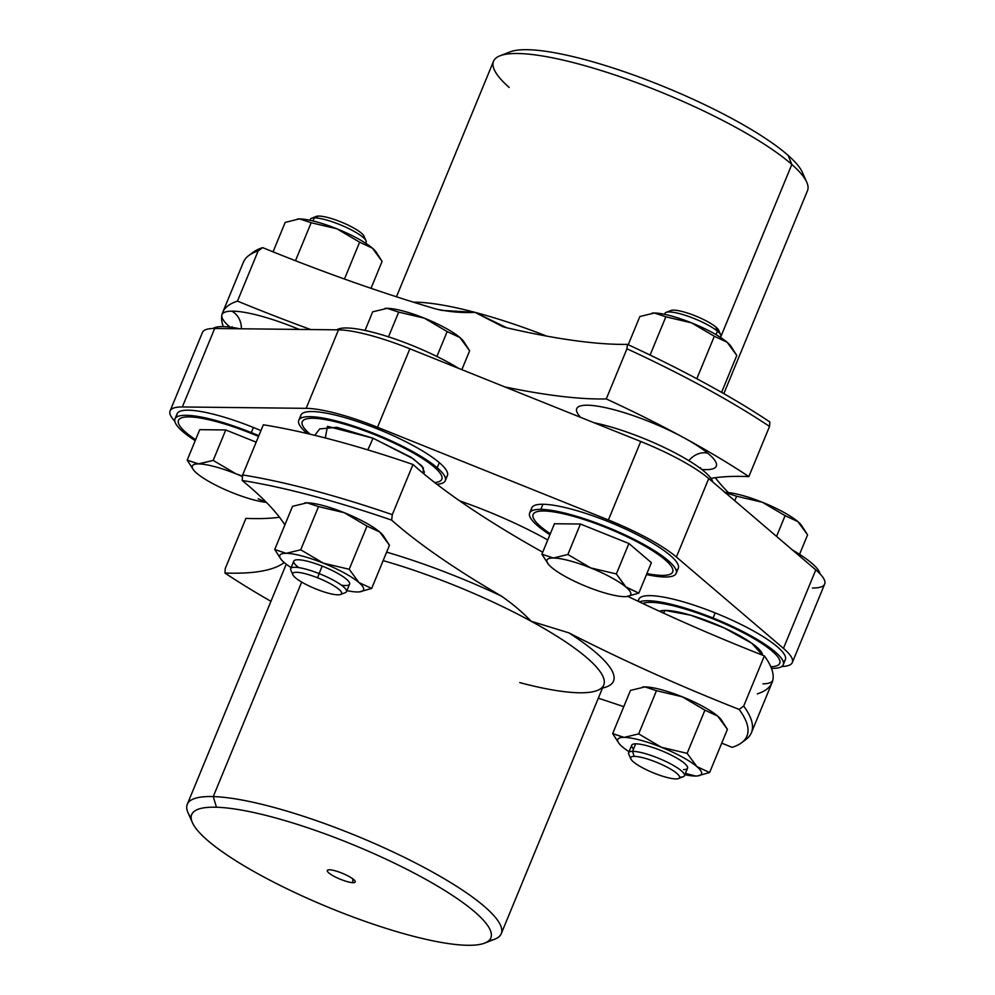 <?xml version="1.0" encoding="UTF-8"?>
<svg xmlns="http://www.w3.org/2000/svg" width="995" height="995" viewBox="0 0 995 995"><rect width="100%" height="100%" fill="white"/><g stroke="black" fill="none" stroke-linecap="round" stroke-linejoin="round"><path stroke-width="1.49" d="M458.633 368.361A79.239 16.48 -157.6 0 0 386.744 336.285A79.239 16.48 -157.6 0 0 336.832 329.83A79.239 16.48 22.4 0 1 386.744 336.285A79.239 16.48 22.4 0 1 458.633 368.361M409.865 348.785A86.776 18.047 -157.6 0 0 338.499 329.855L214.684 328.487L338.499 329.855A86.776 18.047 22.4 0 1 409.865 348.785L377.515 427.265A86.776 18.047 -157.6 0 0 306.149 408.336L338.499 329.855L306.149 408.336L182.346 406.967L214.684 328.487L182.346 406.967A86.776 18.047 -157.6 0 0 170.095 410.935A86.776 18.047 -157.6 0 0 174.784 421.159A86.776 18.047 22.4 0 1 182.346 406.967L306.149 408.336A86.776 18.047 22.4 0 1 377.515 427.265L409.865 348.785L640.743 441.494L409.865 348.785M812.43 588.008A86.776 18.047 -157.6 0 0 815.8 569.899L708.739 478.533A86.776 18.047 -157.6 0 0 640.743 441.494A86.776 18.047 22.4 0 1 708.739 478.533L815.8 569.899A86.776 18.047 22.4 0 1 824.681 584.04L792.331 662.521A86.776 18.047 -157.6 0 0 783.451 648.379L815.8 569.899L783.451 648.379L676.389 557.013L708.739 478.533L676.389 557.013A86.776 18.047 -157.6 0 0 608.393 519.975L640.743 441.494L608.393 519.975L377.515 427.265L608.393 519.975A86.776 18.047 22.4 0 1 676.389 557.013L783.451 648.379A86.776 18.047 22.4 0 1 781.809 666.476A86.776 18.047 -157.6 0 0 792.331 662.521M170.095 410.935L202.445 332.454A86.776 18.047 22.4 0 1 214.684 328.487M459.69 500.895A124.512 25.882 22.4 0 1 547.76 539.974A124.512 25.882 -157.6 0 0 459.69 500.895M212.967 328.499A79.239 16.48 22.4 0 1 239.77 328.773A79.239 16.48 -157.6 0 0 212.967 328.499M792.455 549.974A79.239 16.48 22.4 0 1 819.992 573.817A79.239 16.48 -157.6 0 0 792.455 549.974M594.127 422.775A79.239 16.48 22.4 0 1 669.424 450.014A79.239 16.48 22.4 0 1 712.843 482.028A79.239 16.48 -157.6 0 0 669.424 450.014A79.239 16.48 -157.6 0 0 594.127 422.775M445.325 477.687A79.239 16.48 -157.6 0 0 439.305 462.65A79.239 16.48 -157.6 0 0 353.673 420.3A79.239 16.48 -157.6 0 0 300.876 418.149M174.971 418.92A79.239 16.48 -157.6 0 0 195.219 440.661A79.239 16.48 22.4 0 1 181.202 415.574A79.239 16.48 22.4 0 1 251.312 432.576A79.239 16.48 -157.6 0 0 174.971 418.92L177.073 413.82A79.239 16.48 22.4 0 1 253.414 427.477L251.312 432.576A79.239 16.48 22.4 0 1 258.837 435.698A79.239 16.48 -157.6 0 0 251.312 432.576L253.414 427.477A79.239 16.48 22.4 0 1 260.939 430.599A79.239 16.48 -157.6 0 0 253.414 427.477A79.239 16.48 -157.6 0 0 177.06 416.793M783.264 661.762A79.239 16.48 -157.6 0 0 715.169 612.908A79.239 16.48 -157.6 0 0 638.653 601.54M676.202 570.409A79.239 16.48 -157.6 0 0 634.312 533.27A79.239 16.48 -157.6 0 0 542.947 504.266A79.239 16.48 -157.6 0 0 531.753 510.87M298.786 420.276L300.888 415.176A79.239 16.48 22.4 0 1 359.68 422.29A79.239 16.48 22.4 0 1 439.305 462.65L437.203 467.749A79.239 16.48 -157.6 0 0 357.578 427.402A79.239 16.48 -157.6 0 0 298.786 420.276A79.239 16.48 -157.6 0 0 306.883 433.186A79.239 16.48 -157.6 0 0 307.318 433.559A79.239 16.48 22.4 0 1 306.883 433.186A79.239 16.48 22.4 0 1 337.977 421.395A79.239 16.48 22.4 0 1 437.203 467.749L439.305 462.65A79.239 16.48 22.4 0 1 447.402 475.56L445.3 480.66A79.239 16.48 -157.6 0 0 437.203 467.749A79.239 16.48 22.4 0 1 436.855 484.229A79.239 16.48 -157.6 0 0 445.3 480.66M638.019 601.241L638.84 599.251A79.239 16.48 22.4 0 1 715.169 612.908L713.067 618.019A79.239 16.48 -157.6 0 0 639.449 601.925A79.239 16.48 22.4 0 1 713.067 618.019L715.169 612.908A79.239 16.48 22.4 0 1 785.354 659.648L783.252 664.747A79.239 16.48 -157.6 0 0 713.067 618.019A79.239 16.48 22.4 0 1 775.404 652.048A79.239 16.48 22.4 0 1 771.461 668.354A79.239 16.48 -157.6 0 0 783.252 664.747M529.663 512.997L531.765 507.898A79.239 16.48 22.4 0 1 542.947 504.266L540.845 509.378A79.239 16.48 -157.6 0 0 529.663 512.997A79.239 16.48 -157.6 0 0 549.912 534.738A79.239 16.48 22.4 0 1 540.845 509.378L542.947 504.266A79.239 16.48 22.4 0 1 628.541 530.472A79.239 16.48 22.4 0 1 678.279 568.282L676.177 573.381A79.239 16.48 -157.6 0 0 626.44 535.571A79.239 16.48 -157.6 0 0 540.845 509.378A79.239 16.48 22.4 0 1 642.322 543.618A79.239 16.48 22.4 0 1 665.008 577A79.239 16.48 -157.6 0 0 676.177 573.381M646.501 574.55A79.239 16.48 -157.6 0 0 665.008 577A79.239 16.48 22.4 0 1 646.501 574.55M441.817 479.229A75.458 15.684 -157.6 0 0 373.324 434.069A75.458 15.684 -157.6 0 0 302.269 421.718A75.458 15.684 22.4 0 1 302.281 421.718A75.458 15.684 22.4 0 1 373.324 434.069A75.458 15.684 22.4 0 1 441.817 479.229L441.805 479.242A75.458 15.684 -157.6 0 0 373.312 434.081L373.312 434.081A75.458 15.684 -157.6 0 0 302.269 421.731A75.458 15.684 -157.6 0 0 310.241 434.243A75.458 15.684 22.4 0 1 373.312 434.081A75.458 15.684 22.4 0 1 434.703 482.563A75.458 15.684 -157.6 0 0 441.805 479.242M258.538 436.419A75.458 15.684 -157.6 0 0 188.242 416.905A75.458 15.684 -157.6 0 0 178.466 420.363A75.458 15.684 22.4 0 1 178.466 420.35A75.458 15.684 22.4 0 1 188.242 416.905A75.458 15.684 22.4 0 1 258.538 436.419A75.458 15.684 -157.6 0 0 188.229 416.917L188.229 416.917A75.458 15.684 -157.6 0 0 178.453 420.375A75.458 15.684 -157.6 0 0 195.617 439.69A75.458 15.684 22.4 0 1 188.229 416.917A75.458 15.684 22.4 0 1 258.538 436.444M649.996 602.348A75.458 15.684 -157.6 0 0 642.77 603.492A75.458 15.684 22.4 0 1 649.996 602.348L649.984 602.361A75.458 15.684 -157.6 0 0 642.795 603.505A75.458 15.684 22.4 0 1 649.984 602.361A75.458 15.684 22.4 0 1 731.599 626.925A75.458 15.684 22.4 0 1 779.757 663.304A75.458 15.684 -157.6 0 0 731.611 626.937A75.458 15.684 -157.6 0 0 649.996 602.348L649.996 602.348A75.458 15.684 22.4 0 1 745.392 633.84A75.458 15.684 22.4 0 1 770.814 666.75A75.458 15.684 -157.6 0 0 779.757 663.317A75.458 15.684 22.4 0 1 779.757 663.317A75.458 15.684 -157.6 0 0 731.586 626.937A75.458 15.684 -157.6 0 0 649.984 602.361M672.695 571.951A75.458 15.684 -157.6 0 0 664.2 558.991A75.458 15.684 -157.6 0 0 588.306 520.932A75.458 15.684 -157.6 0 0 533.158 514.44A75.458 15.684 22.4 0 1 533.158 514.427A75.458 15.684 22.4 0 1 588.331 520.932A75.458 15.684 22.4 0 1 664.2 558.991A75.458 15.684 22.4 0 1 672.695 571.938A75.458 15.684 22.4 0 1 672.695 571.951A75.458 15.684 -157.6 0 0 664.187 559.003L664.187 559.003A75.458 15.684 -157.6 0 0 588.331 520.957A75.458 15.684 -157.6 0 0 533.146 514.452A75.458 15.684 -157.6 0 0 541.641 527.4A75.458 15.684 -157.6 0 0 550.31 533.768A75.458 15.684 22.4 0 1 541.641 527.4A75.458 15.684 22.4 0 1 569.016 515.136A75.458 15.684 22.4 0 1 664.187 559.003A75.458 15.684 22.4 0 1 646.899 573.58A75.458 15.684 -157.6 0 0 672.682 571.963L672.682 571.963M241.362 328.785A18.868 16.567 89.4 0 0 231.835 311.149A75.458 15.684 22.4 0 1 299.196 329.42A75.458 15.684 -157.6 0 0 231.835 311.149A18.868 16.567 -90.6 0 1 241.362 328.785M230.069 327.144A75.458 15.684 22.4 0 1 221.86 315.253A75.458 15.684 22.4 0 1 231.835 311.149A75.458 15.684 -157.6 0 0 221.86 315.253A75.458 15.684 -157.6 0 0 230.069 327.144M688.826 460.66A18.868 15.323 129.6 0 1 707.793 453.222A75.458 15.684 22.4 0 1 701.749 469.441A75.458 15.684 -157.6 0 0 707.793 453.222A18.868 15.323 -50.4 0 0 688.826 460.66M580.62 417.353A75.458 15.684 22.4 0 1 602.746 407.092A75.458 15.684 22.4 0 1 684.038 437.837A75.458 15.684 22.4 0 1 707.793 453.222A75.458 15.684 -157.6 0 0 684.038 437.837A75.458 15.684 -157.6 0 0 602.746 407.092A75.458 15.684 -157.6 0 0 580.62 417.353M423.248 473.346L423.298 467.787L413.398 458.857L373.001 438.186L327.479 426.333L325.29 437.962M193.478 469.876L187.197 460.125L198.167 463.931L213.191 460.411L235.915 473.807A45.272 9.415 -157.6 0 0 198.689 463.931L187.197 460.125L199.759 429.666L225.753 429.952L213.191 460.411L198.689 463.931A45.272 9.415 -157.6 0 0 198.167 463.931A45.272 9.415 -157.6 0 0 193.925 470.411A45.272 9.415 -157.6 0 0 196.923 473.371A45.272 9.415 -157.6 0 0 232.407 492.699A45.272 9.415 -157.6 0 0 266.399 502.375A45.272 9.415 22.4 0 1 232.407 492.699A45.272 9.415 22.4 0 1 196.923 473.371A45.272 9.415 22.4 0 1 198.167 463.931A45.272 9.415 22.4 0 1 198.689 463.931A45.272 9.415 22.4 0 1 235.915 473.807A45.272 9.415 22.4 0 1 242.519 476.58A45.272 9.415 -157.6 0 0 235.915 473.807L242.556 476.132L235.915 473.807L213.191 460.411L225.753 429.952L256.175 442.166L225.753 429.952L199.759 429.666L187.197 460.125L193.702 470.15M762.506 655.158A56.603 11.766 -157.6 0 0 724.099 627.87A56.603 11.766 -157.6 0 0 664.983 610.408A56.603 11.766 -157.6 0 0 659.523 611.291L664.983 610.408L690.58 615.184L724.099 627.87L751.847 643.292L762.506 655.158M548.158 563.954L541.889 554.203L554.451 523.743L580.433 524.029L628.915 543.494L651.389 562.672L638.827 593.132L626.539 596.565L638.827 593.132L651.389 562.672L628.915 543.494L580.433 524.029L554.451 523.743L541.889 554.203L548.394 564.215M223.315 326.621A324.494 67.461 22.4 0 1 221.86 315.253A324.494 67.461 22.4 0 1 237.469 301.112A420.711 87.473 -157.6 0 0 310.701 329.544A420.711 87.473 22.4 0 1 237.469 301.112A324.494 67.461 -157.6 0 0 222.693 312.418A324.494 67.461 -157.6 0 0 221.86 315.253A324.494 67.461 -157.6 0 0 223.315 326.621M504.801 386.906A420.711 87.473 -157.6 0 0 510.124 388A420.711 87.473 -157.6 0 0 606.266 398.933A324.494 67.461 22.4 0 1 684.038 437.837A324.494 67.461 22.4 0 1 748.849 476.605A420.711 87.473 -157.6 0 0 710.99 478.384A420.711 87.473 22.4 0 1 748.849 476.605A324.494 67.461 -157.6 0 0 684.038 437.837A324.494 67.461 -157.6 0 0 606.266 398.933A420.711 87.473 22.4 0 1 510.124 388A420.711 87.473 22.4 0 1 504.801 386.906M314.756 435.325L319.706 428.92L336.882 427.303L373.001 438.186A18.868 1.244 -68.4 0 1 367.69 449.852A18.868 1.244 111.6 0 0 373.001 438.186L411.047 457.265L421.83 465.934L424.367 472.053L423.771 473.782M663.603 613.156A18.868 16.567 89.4 0 0 664.983 610.408A18.868 16.567 -90.6 0 1 663.603 613.156M762.941 683.839A75.458 15.684 -157.6 0 0 772.916 679.722A324.494 67.461 -157.6 0 0 764.371 655.892A420.711 87.473 22.4 0 1 627.92 596.403A420.711 87.473 -157.6 0 0 764.371 655.892L743.7 706.052L739.161 709.423A420.711 87.473 22.4 0 1 568.891 632.857L531.181 621.253C522.213 611.975 512.251 603.567 501.293 596.03A420.711 87.473 22.4 0 1 391.657 520.124L392.304 514.651A324.494 67.461 -157.6 0 0 242.656 474.951L242.171 480.485A420.711 87.473 22.4 0 1 284.856 524.937A420.711 87.473 -157.6 0 0 242.171 480.485L242.656 474.951L263.339 424.79L242.656 474.951A324.494 67.461 22.4 0 1 392.304 514.651L412.987 464.491A324.494 67.461 -157.6 0 0 332.566 439.865A324.494 67.461 -157.6 0 0 263.339 424.79A324.494 67.461 22.4 0 1 332.566 439.865A324.494 67.461 22.4 0 1 412.987 464.491L392.304 514.651L391.657 520.124A321.659 66.876 -157.6 0 0 242.171 480.485A321.659 66.876 22.4 0 1 391.657 520.124A420.711 87.473 -157.6 0 0 501.293 596.03A177.334 36.865 -157.6 0 0 386.632 552.15A177.334 36.865 22.4 0 1 501.293 596.03C512.251 603.567 522.213 611.975 531.181 621.253L568.891 632.857A420.711 87.473 -157.6 0 0 739.161 709.423L743.7 706.052L764.371 655.892A324.494 67.461 22.4 0 1 772.916 679.722A75.458 15.684 22.4 0 1 762.941 683.839M222.693 312.418L243.377 262.257A324.494 67.461 22.4 0 1 258.14 250.951L237.469 301.112L258.14 250.951L262.668 247.631A420.711 87.473 -157.6 0 0 435.773 308.96C449.541 311.945 462.625 313.077 475.025 312.355L506.729 327.778A420.711 87.473 -157.6 0 0 627.397 344.369L626.949 348.772L606.266 398.933L626.949 348.772A324.494 67.461 22.4 0 1 769.533 426.432L748.849 476.605L769.533 426.432L769.832 421.942L769.533 426.432A324.494 67.461 -157.6 0 0 626.949 348.772L627.397 344.369A321.659 66.876 22.4 0 1 769.832 421.942A321.659 66.876 -157.6 0 0 627.397 344.369A420.711 87.473 22.4 0 1 506.729 327.778L502.786 326.671L475.025 312.355A169.797 35.298 22.4 0 1 546.777 336.123A169.797 35.298 -157.6 0 0 475.025 312.355L441.743 310.39L435.773 308.96A420.711 87.473 22.4 0 1 262.668 247.631L258.14 250.951A324.494 67.461 -157.6 0 0 248.8 255.528L253.19 252.232A321.659 66.876 22.4 0 1 262.668 247.631A321.659 66.876 -157.6 0 0 251.188 253.961M715.281 477.712A420.711 87.473 -157.6 0 0 728.377 492.6A420.711 87.473 22.4 0 1 715.281 477.712M279.495 517.263A420.711 87.473 22.4 0 1 245.927 518.37L225.243 568.543L245.927 518.37A420.711 87.473 -157.6 0 0 279.495 517.263M499.552 526.915A420.711 87.473 22.4 0 1 412.987 464.491A420.711 87.473 -157.6 0 0 499.552 526.915A420.711 87.473 -157.6 0 0 542.71 552.225A420.711 87.473 22.4 0 1 499.552 526.915M757.307 693.863A324.494 67.461 -157.6 0 0 772.916 679.722A324.494 67.461 22.4 0 1 772.083 682.558L751.399 732.73A324.494 67.461 -157.6 0 0 743.7 706.052A324.494 67.461 22.4 0 1 745.976 739.447L741.586 742.743A321.659 66.876 -157.6 0 0 739.161 709.423A321.659 66.876 22.4 0 1 732.109 747.344A321.659 66.876 -157.6 0 0 741.586 742.743M413.46 302.181A169.797 35.298 22.4 0 1 475.025 312.355A169.797 35.298 -157.6 0 0 413.46 302.181M224.945 573.033L225.243 568.543L224.945 573.033A321.659 66.876 -157.6 0 0 270.951 601.316A321.659 66.876 22.4 0 1 224.945 573.033A420.711 87.473 -157.6 0 0 284.209 562.548A420.711 87.473 22.4 0 1 224.945 573.033M743.588 741.014A324.494 67.461 -157.6 0 0 751.399 732.73M598.306 698.204A420.711 87.473 22.4 0 1 623.765 706.674A420.711 87.473 -157.6 0 0 598.306 698.204M721.723 743.141A420.711 87.473 22.4 0 1 732.109 747.344A420.711 87.473 -157.6 0 0 721.723 743.141M396.47 296.771L493.532 61.267A169.797 35.298 22.4 0 1 621.328 77.162A169.797 35.298 22.4 0 1 791.821 164.461L720.529 337.429L791.821 164.461A169.797 35.298 22.4 0 1 807.492 190.679L723.825 393.659M281 559.277L274.719 549.526L286.212 553.319L274.719 549.526L292.53 506.331L307.032 502.823L318.524 506.617L300.714 549.8L286.212 553.319A45.272 9.415 22.4 0 1 322.455 562.797A45.272 9.415 22.4 0 1 323.45 563.195A45.272 9.415 22.4 0 1 358.921 582.523A45.272 9.415 22.4 0 1 357.168 591.963A45.272 9.415 22.4 0 1 346.919 590.632A45.272 9.415 -157.6 0 0 357.168 591.963A45.272 9.415 -157.6 0 0 359.294 591.888A45.272 9.415 -157.6 0 0 358.921 582.523L371.67 588.455L358.921 582.523L349.195 569.277L366.993 526.081L379.742 532.014L389.468 545.26L371.67 588.455L359.369 591.888L371.67 588.455L389.468 545.26L383.311 535.646L379.742 532.014A45.272 9.415 22.4 0 1 382.752 534.987A45.272 9.415 22.4 0 1 382.963 535.248A45.272 9.415 -157.6 0 0 379.742 532.014A45.272 9.415 -157.6 0 0 344.258 512.699A45.272 9.415 -157.6 0 0 343.275 512.301A45.272 9.415 -157.6 0 0 307.032 502.823A45.272 9.415 -157.6 0 0 304.793 502.91A45.272 9.415 22.4 0 1 304.905 502.898A45.272 9.415 22.4 0 1 307.032 502.823L292.53 506.331L274.719 549.526L281.224 559.538M602.497 688.043A177.334 36.865 -157.6 0 0 568.891 632.857A177.334 36.865 22.4 0 1 602.497 688.043M697.346 775.963L709.609 772.53L727.42 729.347L721.251 719.733L717.681 716.101L727.42 729.347L709.609 772.53L696.873 766.598L687.135 753.352L704.933 710.169L717.681 716.101L704.933 710.169L682.209 696.774L704.933 710.169L687.135 753.352L661.389 747.27L638.666 733.887L656.464 690.704L682.209 696.774L656.464 690.704L644.971 686.898A45.272 9.415 22.4 0 1 682.209 696.774A45.272 9.415 22.4 0 1 717.681 716.101A45.272 9.415 22.4 0 1 720.691 719.062A45.272 9.415 22.4 0 1 720.915 719.323A45.272 9.415 -157.6 0 0 717.681 716.101A45.272 9.415 -157.6 0 0 682.209 696.774A45.272 9.415 -157.6 0 0 644.971 686.898A45.272 9.415 -157.6 0 0 644.449 686.898A45.272 9.415 -157.6 0 0 642.733 686.985A45.272 9.415 22.4 0 1 642.845 686.973A45.272 9.415 22.4 0 1 644.449 686.898L644.449 686.898A45.272 9.415 22.4 0 1 644.971 686.898L630.469 690.418L644.971 686.898L656.464 690.704L638.666 733.887L624.163 737.394L612.671 733.601L630.469 690.418L612.671 733.601L619.176 743.613M519.763 682.62A169.797 35.298 -157.6 0 0 577.759 692.744A169.797 35.298 -157.6 0 0 603.741 685.033A169.797 35.298 -157.6 0 0 531.181 621.253A169.797 35.298 22.4 0 1 603.741 685.033L501.244 933.708A169.797 35.298 -157.6 0 0 396.396 853.511A169.797 35.298 -157.6 0 0 213.253 796.585A169.797 35.298 -157.6 0 0 187.284 804.308A169.797 35.298 -157.6 0 0 191.164 818.064M806.771 182.259A169.797 35.298 -157.6 0 0 791.821 164.461L788.152 155.407A161.787 33.643 22.4 0 1 802.38 172.371L806.771 182.259M499.987 55.807L510.062 51.877A161.787 33.643 22.4 0 1 641.613 77.946A161.787 33.643 22.4 0 1 788.152 155.407L791.821 164.461A169.797 35.298 -157.6 0 0 638.044 83.17A169.797 35.298 -157.6 0 0 499.987 55.807A169.797 35.298 -157.6 0 0 509.204 87.473M301.672 582.075L213.253 796.585L301.672 582.075M383.137 560.62A169.797 35.298 22.4 0 1 531.181 621.253M488.781 940.735A169.797 35.298 -157.6 0 0 501.244 933.708M803.612 176.911A161.787 33.643 -157.6 0 0 788.152 155.407A161.787 33.643 -157.6 0 0 633.218 74.874A161.787 33.643 -157.6 0 0 505.995 54.24M192.396 822.616L188.005 812.716A169.797 35.298 22.4 0 1 213.253 796.585L216.45 807.231A161.787 33.643 -157.6 0 0 192.396 822.616A161.787 33.643 -157.6 0 0 307.02 898.124A161.787 33.643 -157.6 0 0 466.108 945.25A161.787 33.643 -157.6 0 0 484.714 943.098A161.787 33.643 -157.6 0 0 405.811 868.784A161.787 33.643 -157.6 0 0 216.45 807.231L213.253 796.585A169.797 35.298 22.4 0 1 411.992 861.172A169.797 35.298 22.4 0 1 494.789 939.168L484.714 943.098M216.45 807.231A161.787 33.643 22.4 0 1 424.678 878.759A161.787 33.643 22.4 0 1 466.108 945.25A161.787 33.643 22.4 0 1 257.867 873.734A161.787 33.643 22.4 0 1 216.45 807.231M329.631 869.804A15.087 3.134 -157.6 0 0 333.499 876.01A15.087 3.134 -157.6 0 0 352.926 882.677A15.087 3.134 -157.6 0 0 349.058 876.483A15.087 3.134 -157.6 0 0 329.631 869.804A15.087 3.134 22.4 0 1 345.091 874.481A15.087 3.134 22.4 0 1 355.277 881.595A15.087 3.134 22.4 0 1 352.926 882.677A15.087 3.134 22.4 0 1 335.837 877.229A15.087 3.134 22.4 0 1 327.579 870.177A15.087 3.134 22.4 0 1 329.631 869.804M352.678 878.734L352.926 882.677L352.678 878.734M461.854 369.655L469.64 350.775L463.471 341.148L459.901 337.516A45.272 9.415 22.4 0 1 462.911 340.489A45.272 9.415 22.4 0 1 463.135 340.75A45.272 9.415 -157.6 0 0 459.901 337.516L469.64 350.775L461.854 369.655M372.69 311.833L365.028 330.427L372.69 311.833L387.192 308.326A45.272 9.415 -157.6 0 0 384.953 308.413A45.272 9.415 22.4 0 1 385.065 308.4A45.272 9.415 22.4 0 1 387.192 308.326L372.69 311.833M447.153 331.584L459.901 337.516A45.272 9.415 -157.6 0 0 424.43 318.201A45.272 9.415 -157.6 0 0 423.435 317.803A45.272 9.415 -157.6 0 0 387.192 308.326L398.684 312.119L388.498 336.845L398.684 312.119L424.43 318.201A45.272 9.415 22.4 0 1 459.901 337.516L447.153 331.584L424.43 318.201L447.153 331.584L436.892 356.484L447.153 331.584M424.43 318.201L423.435 317.803A45.272 9.415 22.4 0 1 424.43 318.201M423.435 317.803L398.684 312.119L387.192 308.326A45.272 9.415 22.4 0 1 423.435 317.803L423.435 317.803M258.153 498.769L266.287 502.251L258.153 498.769M371.011 288.314L382.105 261.374L371.011 288.314M344.457 279.023L359.63 242.195L372.379 248.128L382.105 261.374L375.948 251.76L372.379 248.128A45.272 9.415 22.4 0 1 375.389 251.088A45.272 9.415 22.4 0 1 375.6 251.362A45.272 9.415 -157.6 0 0 372.379 248.128L359.63 242.195L336.895 228.8A45.272 9.415 22.4 0 1 372.379 248.128A45.272 9.415 -157.6 0 0 336.895 228.8L359.63 242.195L344.457 279.023M295.49 260.727L311.161 222.731L336.895 228.8A45.272 9.415 -157.6 0 0 299.669 218.925A45.272 9.415 -157.6 0 0 299.147 218.925A45.272 9.415 -157.6 0 0 297.43 219.012A45.272 9.415 22.4 0 1 297.542 219.012A45.272 9.415 22.4 0 1 299.147 218.925L299.669 218.925A45.272 9.415 22.4 0 1 336.895 228.8L311.161 222.731L299.669 218.925L311.161 222.731L295.49 260.727M285.167 222.445L273.053 251.834L285.167 222.445L299.134 218.925L285.167 222.445M309.905 220.268L310.328 219.248A30.186 6.281 22.4 0 1 314.233 217.868L312.965 220.952L314.233 217.868A30.186 6.281 22.4 0 1 346.882 227.693A30.186 6.281 22.4 0 1 366.148 242.245L365.725 243.265M318.649 216.064L314.233 217.868A30.186 6.281 -157.6 0 0 311.472 218.278L316.223 216.425A26.417 5.497 22.4 0 1 318.649 216.064A26.417 5.497 22.4 0 1 344.668 223.514A26.417 5.497 22.4 0 1 363.946 236.089L366.011 240.753A30.186 6.281 -157.6 0 0 343.984 226.375A30.186 6.281 -157.6 0 0 314.233 217.868L318.649 216.064A26.417 5.497 -157.6 0 1 348.461 225.268A26.417 5.497 -157.6 0 1 363.697 237.892M365.376 243.041A30.186 6.281 -157.6 0 0 366.011 240.753M551.616 567.448A45.272 9.415 22.4 0 1 553.382 558.008L567.884 554.489L580.433 524.029L567.884 554.489L553.382 558.008L541.889 554.203L553.382 558.008A45.272 9.415 -157.6 0 0 548.606 564.488A45.272 9.415 -157.6 0 0 551.616 567.448L552.088 567.834A45.272 9.415 -157.6 0 0 587.1 586.776A45.272 9.415 -157.6 0 0 624.325 596.652A45.272 9.415 22.4 0 1 587.1 586.776A45.272 9.415 22.4 0 1 552.088 567.846A45.272 9.415 22.4 0 1 551.616 567.448A45.272 9.415 -157.6 0 0 552.088 567.846M625.619 586.814A45.272 9.415 22.4 0 1 626.091 587.199A45.272 9.415 22.4 0 1 624.325 596.652A45.272 9.415 -157.6 0 0 626.452 596.577A45.272 9.415 -157.6 0 0 626.091 587.199L616.353 573.953L590.607 567.884A45.272 9.415 22.4 0 1 625.619 586.814L638.827 593.132L626.091 587.199A45.272 9.415 -157.6 0 0 625.619 586.814L625.631 586.801A45.272 9.415 -157.6 0 0 590.607 567.884A45.272 9.415 -157.6 0 0 553.382 558.008A45.272 9.415 22.4 0 1 590.607 567.884L567.884 554.489L590.607 567.884L616.353 573.953L628.915 543.494L616.353 573.953L625.619 586.814M639.86 316.522L628.218 344.743L639.86 316.522L654.362 313.002L665.854 316.808L650.083 355.053L665.854 316.808L691.587 322.877L714.323 336.273L696.811 378.747L714.323 336.273L727.071 342.205A45.272 9.415 -157.6 0 0 726.599 341.807A45.272 9.415 -157.6 0 0 691.587 322.877L665.854 316.808L654.362 313.002L639.86 316.522M652.123 313.089A45.272 9.415 22.4 0 1 652.235 313.089A45.272 9.415 22.4 0 1 654.362 313.002A45.272 9.415 22.4 0 1 691.587 322.877A45.272 9.415 -157.6 0 0 654.362 313.002A45.272 9.415 -157.6 0 0 652.123 313.089M721.574 392.378L736.797 355.451L730.641 345.837L727.071 342.205A45.272 9.415 22.4 0 1 730.081 345.165A45.272 9.415 22.4 0 1 730.293 345.439A45.272 9.415 -157.6 0 0 727.071 342.205L736.797 355.451L721.574 392.378M714.323 336.273L691.587 322.877A45.272 9.415 22.4 0 1 726.599 341.807L714.323 336.273M664.598 314.345L665.021 313.325A30.186 6.281 22.4 0 1 687.085 315.925A30.186 6.281 22.4 0 1 717.432 331.148L716.002 334.631L717.432 331.148A30.186 6.281 22.4 0 1 720.84 336.322L720.417 337.342M666.165 312.355L670.916 310.502A26.417 5.497 22.4 0 1 691.823 314.544A26.417 5.497 22.4 0 1 715.778 326.945L717.432 331.148A30.186 6.281 -157.6 0 0 690.057 316.97A30.186 6.281 -157.6 0 0 666.165 312.355A30.186 6.281 -157.6 0 0 665.008 314.432M718.378 331.969A26.417 5.497 -157.6 0 0 715.778 326.945A26.417 5.497 22.4 0 1 718.639 330.166L720.703 334.83A30.186 6.281 -157.6 0 0 717.432 331.148L715.778 326.945A26.417 5.497 -157.6 0 0 687.931 313.189A26.417 5.497 -157.6 0 0 669.834 311.957M284.458 562.772A45.272 9.415 -157.6 0 0 291.112 567.623A45.272 9.415 22.4 0 1 284.458 562.772A45.272 9.415 22.4 0 1 286.212 553.319A45.272 9.415 -157.6 0 0 281.448 559.799A45.272 9.415 -157.6 0 0 284.458 562.772M341.422 585.172A30.186 6.281 -157.6 0 0 347.678 580.296A30.186 6.281 -157.6 0 0 322.206 566.08A30.186 6.281 -157.6 0 0 296.92 559.787A30.186 6.281 -157.6 0 0 298.861 567.623M379.742 532.014L366.993 526.081L344.258 512.699A45.272 9.415 22.4 0 1 379.742 532.014M344.258 512.699L366.993 526.081L349.195 569.277L323.45 563.195L300.714 549.8L318.524 506.617L344.258 512.699L318.524 506.617L307.032 502.823A45.272 9.415 22.4 0 1 343.275 512.301L343.275 512.301A45.272 9.415 22.4 0 1 344.258 512.699M323.45 563.195L349.195 569.277L358.921 582.523A45.272 9.415 -157.6 0 0 323.45 563.195A45.272 9.415 -157.6 0 0 322.455 562.797L322.455 562.797A45.272 9.415 -157.6 0 0 286.212 553.319L300.714 549.8L323.45 563.195M346.509 591.652A30.186 6.281 -157.6 0 0 319.109 573.593L322.206 566.08A30.186 6.281 22.4 0 1 349.593 584.152L346.509 591.652M322.206 566.08L319.109 573.593A30.186 6.281 -157.6 0 0 290.689 568.642L293.786 561.143A30.186 6.281 22.4 0 1 322.206 566.08M292.878 574.812L290.814 570.147A30.186 6.281 22.4 0 1 319.109 573.593L317.641 577.821A26.417 5.497 -157.6 0 0 292.878 574.812A26.417 5.497 -157.6 0 0 316.746 589.301A26.417 5.497 -157.6 0 0 340.601 594.475A26.417 5.497 -157.6 0 0 317.641 577.821L319.109 573.593A30.186 6.281 22.4 0 1 345.352 592.622L340.601 594.475M316.746 589.301A26.417 5.497 22.4 0 1 292.679 573.866A26.417 5.497 22.4 0 1 317.641 577.821A26.417 5.497 22.4 0 1 341.695 593.269A26.417 5.497 22.4 0 1 316.746 589.301M724.609 492.401L736.623 496.206L734.758 500.734L736.623 496.206L724.609 492.401M724.994 492.401A45.272 9.415 22.4 0 1 725.144 492.401A45.272 9.415 22.4 0 1 762.369 502.276L736.623 496.206L762.369 502.276L785.105 515.671L776.56 536.404L785.105 515.671L762.369 502.276A45.272 9.415 -157.6 0 0 725.144 492.401A45.272 9.415 -157.6 0 0 724.994 492.401M797.853 521.604A45.272 9.415 -157.6 0 0 762.369 502.276A45.272 9.415 22.4 0 1 797.853 521.604L785.105 515.671L797.853 521.604L807.579 534.85L799.557 554.314L807.579 534.85L801.423 525.236L797.853 521.604A45.272 9.415 22.4 0 1 800.851 524.564A45.272 9.415 22.4 0 1 801.074 524.838A45.272 9.415 -157.6 0 0 797.853 521.604M618.94 743.352L612.671 733.601L623.641 737.394A45.272 9.415 22.4 0 1 624.163 737.394L638.666 733.887L661.389 747.27A45.272 9.415 -157.6 0 0 624.163 737.394A45.272 9.415 -157.6 0 0 623.641 737.394L624.163 737.394A45.272 9.415 22.4 0 1 661.389 747.27L687.135 753.352L696.873 766.598A45.272 9.415 -157.6 0 0 661.389 747.27A45.272 9.415 22.4 0 1 696.873 766.598A45.272 9.415 22.4 0 1 695.629 776.05A45.272 9.415 22.4 0 1 695.107 776.05A45.272 9.415 22.4 0 1 684.871 774.707A45.272 9.415 -157.6 0 0 695.107 776.05L685.418 773.376L695.642 776.05A45.272 9.415 -157.6 0 0 697.234 775.963A45.272 9.415 -157.6 0 0 696.873 766.598L709.609 772.53L697.333 775.963M623.641 737.394A45.272 9.415 -157.6 0 0 619.387 743.887A45.272 9.415 -157.6 0 0 622.397 746.847A45.272 9.415 -157.6 0 0 629.051 751.71A45.272 9.415 22.4 0 1 622.397 746.847A45.272 9.415 22.4 0 1 623.641 737.394M683.627 769.608A30.186 6.281 -157.6 0 0 674.075 756.586A30.186 6.281 -157.6 0 0 635.631 743.837A30.186 6.281 -157.6 0 0 633.529 748.949M680.543 777.107A30.186 6.281 -157.6 0 0 684.448 775.727A30.186 6.281 -157.6 0 0 665.182 761.175A30.186 6.281 -157.6 0 0 632.546 751.349L635.631 743.837A30.186 6.281 22.4 0 1 668.279 753.675A30.186 6.281 22.4 0 1 687.545 768.227L684.448 775.727M635.631 743.837L632.546 751.349A30.186 6.281 -157.6 0 0 628.629 752.73L631.726 745.218A30.186 6.281 22.4 0 1 635.631 743.837M630.83 758.886L628.765 754.222A30.186 6.281 22.4 0 1 632.546 751.349L634.138 756.374A26.417 5.497 -157.6 0 0 630.83 758.886A26.417 5.497 -157.6 0 0 650.108 771.461A26.417 5.497 -157.6 0 0 676.127 778.911A26.417 5.497 -157.6 0 0 678.553 778.55A26.417 5.497 -157.6 0 0 665.145 766.162A26.417 5.497 -157.6 0 0 634.138 756.374L632.546 751.349A30.186 6.281 22.4 0 1 667.981 762.531A30.186 6.281 22.4 0 1 683.304 776.697L678.553 778.55M634.138 756.374A26.417 5.497 22.4 0 1 667.769 767.518A26.417 5.497 22.4 0 1 676.127 778.911A26.417 5.497 22.4 0 1 642.496 767.767A26.417 5.497 22.4 0 1 634.138 756.374M232.469 327.467L232.046 326.721M700.654 467.749L699.821 467.986M286.237 564.215L187.284 804.308M463.471 341.148L462.911 340.489M193.366 469.739L193.925 470.411M375.948 251.76L375.389 251.088M548.046 563.817L548.606 564.488M730.641 345.837L730.081 345.165M383.311 535.646L382.752 534.987M281.448 559.799L280.888 559.14M801.41 525.236L800.851 524.564M618.828 743.215L619.387 743.887M721.251 719.733L720.691 719.062"/></g></svg>
